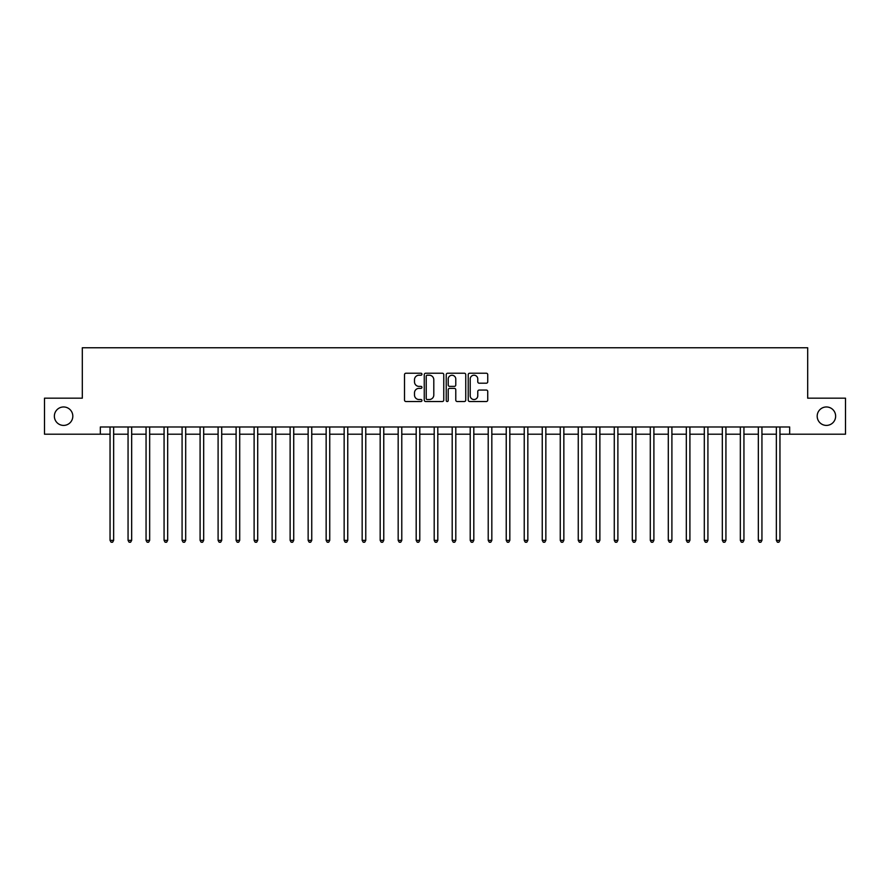 <?xml version="1.0" encoding="UTF-8"?>
<svg xmlns="http://www.w3.org/2000/svg" width="890" height="890" viewBox="0 0 890 890"><rect width="100%" height="100%" fill="white"/><g stroke="black" fill="none" stroke-linecap="round" stroke-linejoin="round"><path stroke-width="1.33" d="M421.949 374.223A0.99 0.99 0 0 0 420.959 373.233L405.94 373.233A1.413 1.413 0 0 0 404.516 374.646L404.516 400.099A1.413 1.413 0 0 0 405.94 401.512L420.959 401.512A0.99 0.99 0 0 0 421.949 400.522A0.99 0.99 0 0 0 420.959 399.532L419.012 399.532A4.528 4.528 0 0 1 414.495 395.015L414.495 392.891A4.528 4.528 0 0 1 419.012 388.363L420.959 388.363A0.99 0.99 0 0 0 421.949 387.373A0.99 0.99 0 0 0 420.959 386.382L419.012 386.382A4.528 4.528 0 0 1 414.495 381.855L414.495 379.741A4.528 4.528 0 0 1 419.012 375.213L420.959 375.213A0.99 0.99 0 0 0 421.949 374.223M817.187 416.186A9.223 9.223 0 0 0 826.41 425.409A9.223 9.223 0 0 0 835.632 416.186A9.223 9.223 0 0 0 826.41 406.964A9.223 9.223 0 0 0 817.187 416.186M54.368 416.186A9.223 9.223 0 0 0 63.59 425.409A9.223 9.223 0 0 0 72.813 416.186A9.223 9.223 0 0 0 63.59 406.964A9.223 9.223 0 0 0 54.368 416.186M486.329 383.201A1.413 1.413 0 0 0 487.742 381.788L487.742 374.646A1.413 1.413 0 0 0 486.329 373.233L469.642 373.233A1.413 1.413 0 0 0 468.229 374.646L468.229 400.099A1.413 1.413 0 0 0 469.642 401.512L486.329 401.512A1.413 1.413 0 0 0 487.742 400.099L487.742 391.478A1.413 1.413 0 0 0 486.329 390.065L479.187 390.065A1.413 1.413 0 0 0 477.774 391.478L477.774 395.75A3.783 3.783 0 0 1 473.992 399.532A3.783 3.783 0 0 1 470.209 395.75L470.209 378.995A3.783 3.783 0 0 1 473.992 375.213A3.783 3.783 0 0 1 477.774 378.995L477.774 381.788A1.413 1.413 0 0 0 479.187 383.201L486.329 383.201M100.325 434.198L44.5 434.198L44.5 398.175L82.314 398.175L82.314 347.756L807.686 347.756L807.686 398.175L845.5 398.175L845.5 434.198L789.675 434.198L789.675 426.989L100.325 426.989L100.325 434.198L110.049 434.198M443.765 374.646A1.413 1.413 0 0 0 442.352 373.233L425.665 373.233A1.413 1.413 0 0 0 424.252 374.646L424.252 400.099A1.413 1.413 0 0 0 425.665 401.512L442.352 401.512A1.413 1.413 0 0 0 443.765 400.099L443.765 374.646M447.648 373.233L464.335 373.233A1.413 1.413 0 0 1 465.748 374.646L465.748 400.099A1.413 1.413 0 0 1 464.335 401.512L457.193 401.512A1.413 1.413 0 0 1 455.78 400.099L455.78 389.776A1.413 1.413 0 0 0 454.367 388.363L449.628 388.363A1.413 1.413 0 0 0 448.215 389.776L448.215 400.522A0.99 0.99 0 0 1 447.225 401.512A0.99 0.99 0 0 1 446.235 400.522L446.235 374.646A1.413 1.413 0 0 1 447.648 373.233M113.653 434.198L128.06 434.198M131.664 434.198L146.06 434.198M149.665 434.198L164.071 434.198M167.676 434.198L182.083 434.198M185.687 434.198L200.094 434.198M203.688 434.198L218.095 434.198M221.699 434.198L236.106 434.198M239.71 434.198L254.117 434.198M257.711 434.198L272.118 434.198M275.722 434.198L290.129 434.198M293.733 434.198L308.14 434.198M311.745 434.198L326.152 434.198M329.745 434.198L344.152 434.198M347.756 434.198L362.163 434.198M365.768 434.198L380.175 434.198M383.768 434.198L398.175 434.198M401.779 434.198L416.186 434.198M419.791 434.198L434.198 434.198M437.802 434.198L452.198 434.198M455.802 434.198L470.209 434.198M473.814 434.198L488.221 434.198M491.825 434.198L506.232 434.198M509.825 434.198L524.232 434.198M527.837 434.198L542.244 434.198M545.848 434.198L560.255 434.198M563.848 434.198L578.255 434.198M581.86 434.198L596.267 434.198M599.871 434.198L614.278 434.198M617.883 434.198L632.289 434.198M635.883 434.198L650.29 434.198M653.894 434.198L668.301 434.198M671.906 434.198L686.312 434.198M689.906 434.198L704.313 434.198M707.917 434.198L722.324 434.198M725.928 434.198L740.335 434.198M743.94 434.198L758.336 434.198M761.94 434.198L776.347 434.198M779.952 434.198L789.675 434.198M427.222 375.213A0.99 0.99 0 0 0 426.232 376.203L426.232 398.542A0.99 0.99 0 0 0 427.222 399.532L429.269 399.532A4.528 4.528 0 0 0 433.797 395.015L433.797 379.741A4.528 4.528 0 0 0 429.269 375.213L427.222 375.213M455.78 379.062A3.783 3.783 0 0 0 451.998 375.28A3.783 3.783 0 0 0 448.215 379.062L448.215 384.97A1.413 1.413 0 0 0 449.628 386.382L454.367 386.382A1.413 1.413 0 0 0 455.78 384.97L455.78 379.062M113.831 426.989L113.753 427.178A1.435 1.435 0 0 0 113.653 427.712L113.653 540.375L110.049 540.375L110.049 427.712A1.435 1.435 0 0 0 109.948 427.178L109.871 426.989M113.653 540.375L112.574 542.244L111.128 542.244L110.049 540.375M131.831 426.989L131.764 427.178A1.435 1.435 0 0 0 131.664 427.712L131.664 540.375L128.06 540.375L128.06 427.712A1.435 1.435 0 0 0 127.949 427.178L127.882 426.989M131.664 540.375L130.574 542.244L129.139 542.244L128.06 540.375M149.843 426.989L149.776 427.178A1.435 1.435 0 0 0 149.665 427.712L149.665 540.375L146.06 540.375L146.06 427.712A1.435 1.435 0 0 0 145.96 427.178L145.893 426.989M149.665 540.375L148.585 542.244L147.15 542.244L146.06 540.375M167.854 426.989L167.776 427.178A1.435 1.435 0 0 0 167.676 427.712L167.676 540.375L164.071 540.375L164.071 427.712A1.435 1.435 0 0 0 163.971 427.178L163.893 426.989M167.676 540.375L166.597 542.244L165.151 542.244L164.071 540.375M185.865 426.989L185.787 427.178A1.435 1.435 0 0 0 185.687 427.712L185.687 540.375L182.083 540.375L182.083 427.712A1.435 1.435 0 0 0 181.983 427.178L181.905 426.989M185.687 540.375L184.608 542.244L183.162 542.244L182.083 540.375M203.866 426.989L203.799 427.178A1.435 1.435 0 0 0 203.688 427.712L203.688 540.375L200.094 540.375L200.094 427.712A1.435 1.435 0 0 0 199.983 427.178L199.916 426.989M203.688 540.375L202.609 542.244L201.173 542.244L200.094 540.375M221.877 426.989L221.799 427.178A1.435 1.435 0 0 0 221.699 427.712L221.699 540.375L218.095 540.375L218.095 427.712A1.435 1.435 0 0 0 217.994 427.178L217.917 426.989M221.699 540.375L220.62 542.244L219.174 542.244L218.095 540.375M239.888 426.989L239.811 427.178A1.435 1.435 0 0 0 239.71 427.712L239.71 540.375L236.106 540.375L236.106 427.712A1.435 1.435 0 0 0 236.006 427.178L235.928 426.989M239.71 540.375L238.631 542.244L237.185 542.244L236.106 540.375M257.889 426.989L257.822 427.178A1.435 1.435 0 0 0 257.711 427.712L257.711 540.375L254.117 540.375L254.117 427.712A1.435 1.435 0 0 0 254.006 427.178L253.939 426.989M257.711 540.375L256.632 542.244L255.196 542.244L254.117 540.375M275.9 426.989L275.833 427.178A1.435 1.435 0 0 0 275.722 427.712L275.722 540.375L272.118 540.375L272.118 427.712A1.435 1.435 0 0 0 272.017 427.178L271.94 426.989M275.722 540.375L274.643 542.244L273.208 542.244L272.118 540.375M293.911 426.989L293.834 427.178A1.435 1.435 0 0 0 293.733 427.712L293.733 540.375L290.129 540.375L290.129 427.712A1.435 1.435 0 0 0 290.029 427.178L289.951 426.989M293.733 540.375L292.654 542.244L291.208 542.244L290.129 540.375M311.923 426.989L311.845 427.178A1.435 1.435 0 0 0 311.745 427.712L311.745 540.375L308.14 540.375L308.14 427.712A1.435 1.435 0 0 0 308.029 427.178L307.962 426.989M311.745 540.375L310.655 542.244L309.219 542.244L308.14 540.375M329.923 426.989L329.856 427.178A1.435 1.435 0 0 0 329.745 427.712L329.745 540.375L326.152 540.375L326.152 427.712A1.435 1.435 0 0 0 326.04 427.178L325.974 426.989M329.745 540.375L328.666 542.244L327.231 542.244L326.152 540.375M347.934 426.989L347.857 427.178A1.435 1.435 0 0 0 347.756 427.712L347.756 540.375L344.152 540.375L344.152 427.712A1.435 1.435 0 0 0 344.052 427.178L343.974 426.989M347.756 540.375L346.677 542.244L345.231 542.244L344.152 540.375M365.946 426.989L365.868 427.178A1.435 1.435 0 0 0 365.768 427.712L365.768 540.375L362.163 540.375L362.163 427.712A1.435 1.435 0 0 0 362.063 427.178L361.985 426.989M365.768 540.375L364.689 542.244L363.242 542.244L362.163 540.375M383.946 426.989L383.879 427.178A1.435 1.435 0 0 0 383.768 427.712L383.768 540.375L380.175 540.375L380.175 427.712A1.435 1.435 0 0 0 380.063 427.178L379.997 426.989M383.768 540.375L382.689 542.244L381.254 542.244L380.175 540.375M401.957 426.989L401.88 427.178A1.435 1.435 0 0 0 401.779 427.712L401.779 540.375L398.175 540.375L398.175 427.712A1.435 1.435 0 0 0 398.075 427.178L397.997 426.989M401.779 540.375L400.7 542.244L399.254 542.244L398.175 540.375M419.969 426.989L419.891 427.178A1.435 1.435 0 0 0 419.791 427.712L419.791 540.375L416.186 540.375L416.186 427.712A1.435 1.435 0 0 0 416.086 427.178L416.008 426.989M419.791 540.375L418.712 542.244L417.265 542.244L416.186 540.375M437.969 426.989L437.902 427.178A1.435 1.435 0 0 0 437.802 427.712L437.802 540.375L434.198 540.375L434.198 427.712A1.435 1.435 0 0 0 434.086 427.178L434.02 426.989M437.802 540.375L436.712 542.244L435.277 542.244L434.198 540.375M455.98 426.989L455.914 427.178A1.435 1.435 0 0 0 455.802 427.712L455.802 540.375L452.198 540.375L452.198 427.712A1.435 1.435 0 0 0 452.098 427.178L452.031 426.989M455.802 540.375L454.723 542.244L453.288 542.244L452.198 540.375M473.992 426.989L473.914 427.178A1.435 1.435 0 0 0 473.814 427.712L473.814 540.375L470.209 540.375L470.209 427.712A1.435 1.435 0 0 0 470.109 427.178L470.031 426.989M473.814 540.375L472.735 542.244L471.288 542.244L470.209 540.375M492.003 426.989L491.925 427.178A1.435 1.435 0 0 0 491.825 427.712L491.825 540.375L488.221 540.375L488.221 427.712A1.435 1.435 0 0 0 488.12 427.178L488.043 426.989M491.825 540.375L490.746 542.244L489.3 542.244L488.221 540.375M510.003 426.989L509.937 427.178A1.435 1.435 0 0 0 509.825 427.712L509.825 540.375L506.232 540.375L506.232 427.712A1.435 1.435 0 0 0 506.121 427.178L506.054 426.989M509.825 540.375L508.746 542.244L507.311 542.244L506.232 540.375M528.015 426.989L527.937 427.178A1.435 1.435 0 0 0 527.837 427.712L527.837 540.375L524.232 540.375L524.232 427.712A1.435 1.435 0 0 0 524.132 427.178L524.054 426.989M527.837 540.375L526.758 542.244L525.311 542.244L524.232 540.375M546.026 426.989L545.948 427.178A1.435 1.435 0 0 0 545.848 427.712L545.848 540.375L542.244 540.375L542.244 427.712A1.435 1.435 0 0 0 542.144 427.178L542.066 426.989M545.848 540.375L544.769 542.244L543.323 542.244L542.244 540.375M564.026 426.989L563.96 427.178A1.435 1.435 0 0 0 563.848 427.712L563.848 540.375L560.255 540.375L560.255 427.712A1.435 1.435 0 0 0 560.144 427.178L560.077 426.989M563.848 540.375L562.769 542.244L561.334 542.244L560.255 540.375M582.038 426.989L581.971 427.178A1.435 1.435 0 0 0 581.86 427.712L581.86 540.375L578.255 540.375L578.255 427.712A1.435 1.435 0 0 0 578.155 427.178L578.077 426.989M581.86 540.375L580.781 542.244L579.346 542.244L578.255 540.375M600.049 426.989L599.971 427.178A1.435 1.435 0 0 0 599.871 427.712L599.871 540.375L596.267 540.375L596.267 427.712A1.435 1.435 0 0 0 596.167 427.178L596.089 426.989M599.871 540.375L598.792 542.244L597.346 542.244L596.267 540.375M618.06 426.989L617.983 427.178A1.435 1.435 0 0 0 617.883 427.712L617.883 540.375L614.278 540.375L614.278 427.712A1.435 1.435 0 0 0 614.167 427.178L614.1 426.989M617.883 540.375L616.792 542.244L615.357 542.244L614.278 540.375M636.061 426.989L635.994 427.178A1.435 1.435 0 0 0 635.883 427.712L635.883 540.375L632.289 540.375L632.289 427.712A1.435 1.435 0 0 0 632.178 427.178L632.111 426.989M635.883 540.375L634.804 542.244L633.369 542.244L632.289 540.375M654.072 426.989L653.994 427.178A1.435 1.435 0 0 0 653.894 427.712L653.894 540.375L650.29 540.375L650.29 427.712A1.435 1.435 0 0 0 650.19 427.178L650.112 426.989M653.894 540.375L652.815 542.244L651.369 542.244L650.29 540.375M672.084 426.989L672.006 427.178A1.435 1.435 0 0 0 671.906 427.712L671.906 540.375L668.301 540.375L668.301 427.712A1.435 1.435 0 0 0 668.201 427.178L668.123 426.989M671.906 540.375L670.826 542.244L669.38 542.244L668.301 540.375M690.084 426.989L690.017 427.178A1.435 1.435 0 0 0 689.906 427.712L689.906 540.375L686.312 540.375L686.312 427.712A1.435 1.435 0 0 0 686.201 427.178L686.134 426.989M689.906 540.375L688.827 542.244L687.392 542.244L686.312 540.375M708.095 426.989L708.017 427.178A1.435 1.435 0 0 0 707.917 427.712L707.917 540.375L704.313 540.375L704.313 427.712A1.435 1.435 0 0 0 704.212 427.178L704.135 426.989M707.917 540.375L706.838 542.244L705.392 542.244L704.313 540.375M726.106 426.989L726.029 427.178A1.435 1.435 0 0 0 725.928 427.712L725.928 540.375L722.324 540.375L722.324 427.712A1.435 1.435 0 0 0 722.224 427.178L722.146 426.989M725.928 540.375L724.849 542.244L723.403 542.244L722.324 540.375M744.107 426.989L744.04 427.178A1.435 1.435 0 0 0 743.94 427.712L743.94 540.375L740.335 540.375L740.335 427.712A1.435 1.435 0 0 0 740.224 427.178L740.157 426.989M743.94 540.375L742.85 542.244L741.415 542.244L740.335 540.375M762.118 426.989L762.051 427.178A1.435 1.435 0 0 0 761.94 427.712L761.94 540.375L758.336 540.375L758.336 427.712A1.435 1.435 0 0 0 758.236 427.178L758.169 426.989M761.94 540.375L760.861 542.244L759.426 542.244L758.336 540.375M780.13 426.989L780.052 427.178A1.435 1.435 0 0 0 779.952 427.712L779.952 540.375L776.347 540.375L776.347 427.712A1.435 1.435 0 0 0 776.247 427.178L776.169 426.989M779.952 540.375L778.872 542.244L777.426 542.244L776.347 540.375"/></g></svg>
